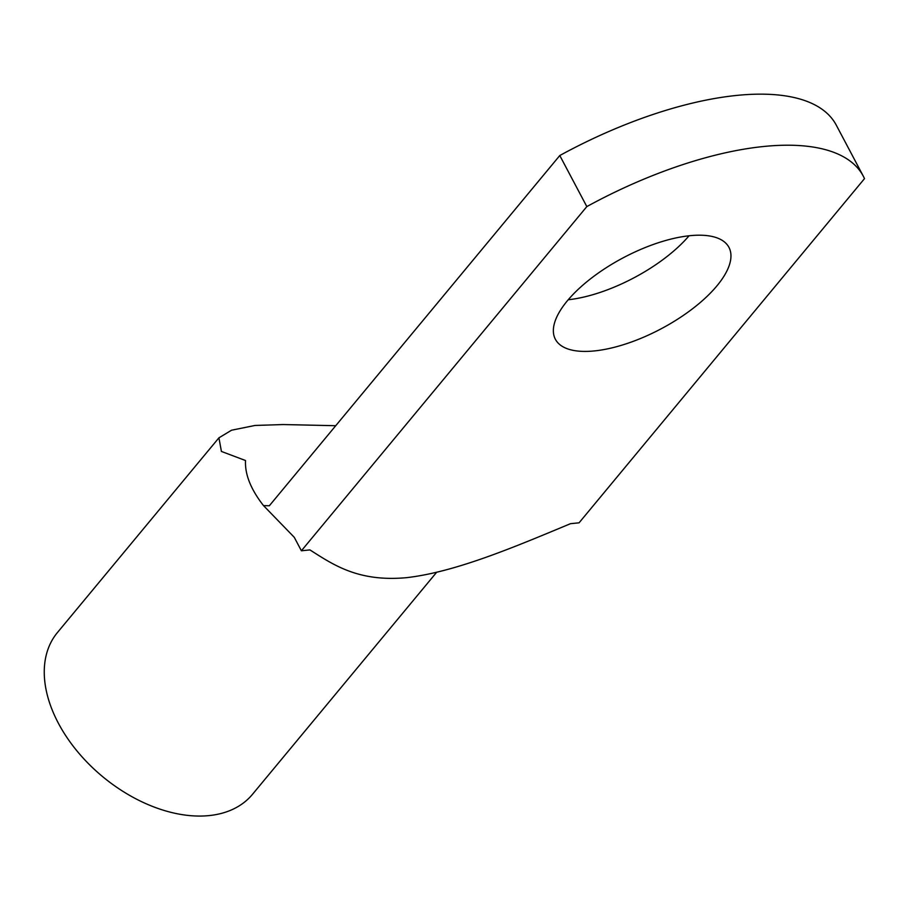 <?xml version="1.0" encoding="UTF-8"?>
<svg xmlns="http://www.w3.org/2000/svg" width="910" height="910" viewBox="0 0 910 910"><rect width="100%" height="100%" fill="white"/><g stroke="black" fill="none" stroke-linecap="round" stroke-linejoin="round"><path stroke-width="1.36" d="M263.525 505.63L294.248 537.287L301.392 550.777L586.825 206.593L559.786 155.53L269.337 505.767L263.525 505.63C250.819 489.387 244.813 474.349 245.518 460.528L221.414 451.44L218.923 437.824L231.538 430.214L255.005 425.459L283.112 424.549L335.722 425.709M594.378 350.93A98.2 40.256 -27.9 0 1 555.373 339.259A98.2 40.256 -27.9 0 1 591.42 278.13A98.2 40.256 -27.9 0 1 689.939 235.69A98.2 40.256 -27.9 0 1 728.944 247.361A98.2 40.256 -27.9 0 1 692.897 308.49A98.2 40.256 -27.9 0 1 594.378 350.93M436.584 572.345L252.468 794.35A126.706 82.002 -140.3 0 1 209.016 815.599A126.706 82.002 -140.3 0 1 77.361 751.41A126.706 82.002 -140.3 0 1 57.398 632.587L218.923 437.824M586.825 206.593A250.239 102.58 -27.9 0 1 863.317 176.21A250.239 102.58 -27.9 0 1 864.5 178.633L579.067 522.818L570.513 523.682C515.083 546.762 455.591 572.128 406.315 577.691C358.483 582.002 333.742 565.099 309.946 549.913L301.392 550.777M559.786 155.53A250.239 102.58 -27.9 0 1 836.279 125.148L863.317 176.21M689.063 235.781A98.2 40.256 -27.9 0 1 568.215 299.765"/></g></svg>
